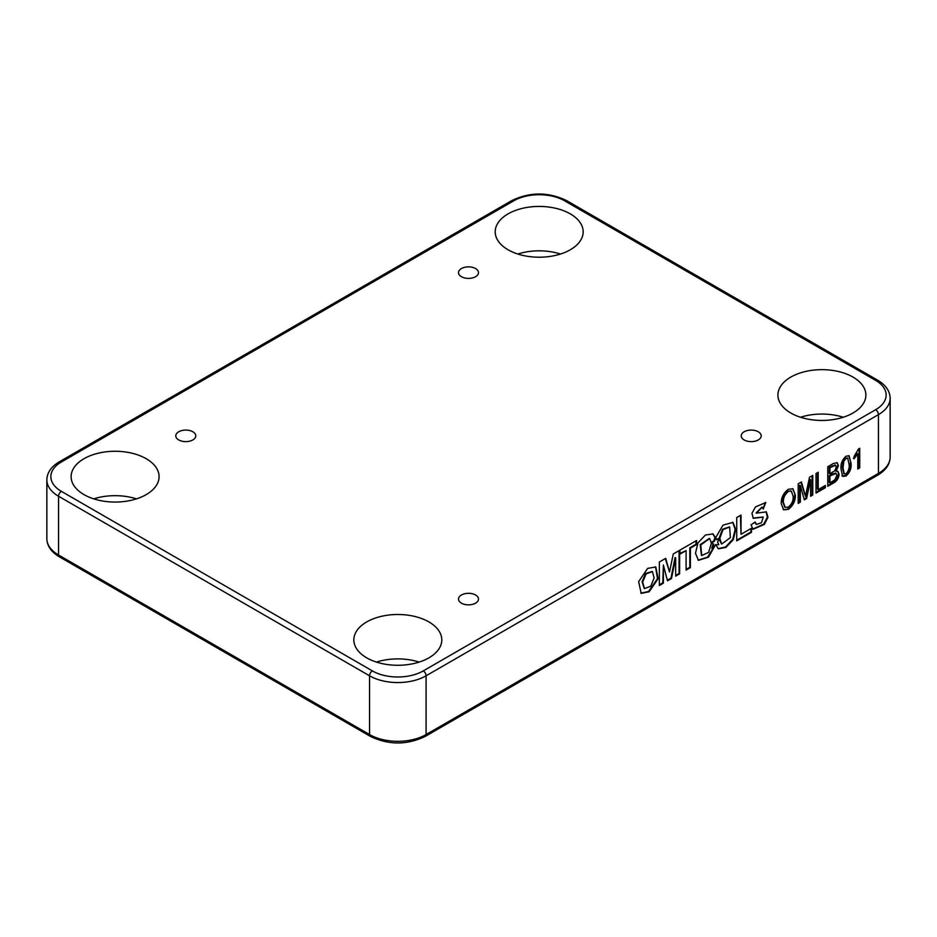 <?xml version="1.0" encoding="UTF-8"?>
<svg xmlns="http://www.w3.org/2000/svg" width="937" height="937" viewBox="0 0 937 937"><rect width="100%" height="100%" fill="white"/><g stroke="black" fill="none" stroke-linecap="round" stroke-linejoin="round"><path stroke-width="1.41" d="M652.152 571.453L645.546 573.561L642.091 581.783L644.211 588.413M642.653 582.111L644.48 588.6L650.723 586.234L654.12 578.035L652.445 571.593L646.12 573.889L642.653 582.111M649.154 591.762L658.125 578.726L655.806 566.955L647.643 568.396L638.647 581.643L641.201 593.379L649.154 591.762M640.885 593.191L648.591 591.434L657.505 578.656L655.525 566.791M758.279 431.77A9.991 5.774 0 0 0 747.386 430.528A9.991 5.774 0 0 0 741.226 435.857A9.991 5.774 0 0 0 744.154 439.933A9.991 5.774 0 0 0 755.046 441.186A9.991 5.774 0 0 0 761.207 435.857A9.991 5.774 0 0 0 758.279 431.77M475.563 594.995A9.991 5.774 0 0 0 464.67 593.753A9.991 5.774 0 0 0 458.509 599.083A9.991 5.774 0 0 0 461.437 603.159A9.991 5.774 0 0 0 472.33 604.412A9.991 5.774 0 0 0 478.491 599.083A9.991 5.774 0 0 0 475.563 594.995M192.846 431.77A9.991 5.774 0 0 0 181.954 430.528A9.991 5.774 0 0 0 175.793 435.857A9.991 5.774 0 0 0 178.721 439.933A9.991 5.774 0 0 0 189.614 441.186A9.991 5.774 0 0 0 195.774 435.857A9.991 5.774 0 0 0 192.846 431.77M475.563 268.544A9.991 5.774 0 0 0 464.67 267.303A9.991 5.774 0 0 0 458.509 272.632A9.991 5.774 0 0 0 461.437 276.708A9.991 5.774 0 0 0 472.33 277.961A9.991 5.774 0 0 0 478.491 272.632A9.991 5.774 0 0 0 475.563 268.544M852.998 377.096A43.98 25.393 0 0 0 805.07 371.591A43.98 25.393 0 0 0 777.921 395.051A43.98 25.393 0 0 0 790.793 413.006A43.98 25.393 0 0 0 838.732 418.511A43.98 25.393 0 0 0 865.882 395.051A43.98 25.393 0 0 0 852.998 377.096M843.241 417.246A43.98 25.393 0 0 0 800.549 417.246M428.923 621.934A43.98 25.393 0 0 0 380.996 616.429A43.98 25.393 0 0 0 353.835 639.889A43.98 25.393 0 0 0 366.718 657.844A43.98 25.393 0 0 0 414.646 663.349A43.98 25.393 0 0 0 441.795 639.889A43.98 25.393 0 0 0 428.923 621.934M419.167 662.084A43.98 25.393 0 0 0 376.475 662.084M146.207 458.708A43.98 25.393 0 0 0 98.268 453.203A43.98 25.393 0 0 0 71.118 476.664A43.98 25.393 0 0 0 84.002 494.619A43.98 25.393 0 0 0 131.93 500.124A43.98 25.393 0 0 0 159.079 476.664A43.98 25.393 0 0 0 146.207 458.708M136.451 498.859A43.98 25.393 0 0 0 93.759 498.859M570.282 213.87A43.98 25.393 0 0 0 522.354 208.365A43.98 25.393 0 0 0 495.204 231.826A43.98 25.393 0 0 0 508.077 249.781A43.98 25.393 0 0 0 556.004 255.286A43.98 25.393 0 0 0 583.165 231.826A43.98 25.393 0 0 0 570.282 213.87M560.525 254.021A43.98 25.393 0 0 0 517.833 254.021M736.728 540.848L751.497 532.321L751.497 528.245L741.015 534.301L741.015 515.069L736.728 517.54L736.728 540.848M686.095 570.083L690.382 567.611L690.382 548.133L696.566 544.561L696.566 540.532L679.899 550.148L679.899 554.177L686.095 550.605L686.095 570.083M659.367 585.52L663.361 583.201L663.361 564.976L667.484 580.823L671.513 578.504L675.659 557.878L675.659 576.114L679.63 573.819L679.63 550.312L673.27 553.99L669.522 572.003L665.715 558.347L659.367 562.013L659.367 585.52M755.21 522.014L751.029 524.884L753.09 529.264L764.346 524.392L767.965 517.247L766.349 511.883L756.335 513.136L762.191 507.198L763.198 509.096L765.763 502.548L755.515 506.882L751.942 513.289L753.301 518.29L763.257 517.13L761.418 522.741L756.452 524.497L755.21 522.014M719.827 538.447L717.613 541.914L718.773 544.772L715.704 544.62L718.386 548.813L725.941 547.431L733.296 539.653L735.744 529.452L732.992 522.389L722.989 525.142L715.751 537.533L716.711 539.841L719.827 538.201L723.048 529.604L729.63 527.027L730.391 537.604L721.677 544.034L719.827 538.447M713.654 544.092L711.394 543.226L708.63 552.397L701.708 555.559L700.782 544.947L709.672 538.552L711.382 543.038L714.486 541.176L715.493 537.709L713.034 533.914L705.432 535.015L697.936 542.898L695.488 553.287L698.428 560.338L708.501 557.187L715.54 544.713L712.378 548.567L713.654 544.092M800.362 502.15L798.195 503.403L798.195 483.82L801.44 481.946L805.48 496.235L809.509 477.284L812.766 475.41L812.766 494.994L810.587 496.247L810.587 479.674L806.605 498.554L804.344 499.854L800.362 485.577L800.362 502.15L798.195 502.619M833.485 483.035L827.769 486.326L827.769 466.743L833.426 463.475L837.163 462.726L838.428 465.666L836.109 471.217L837.889 471.381L839.072 474.192C838.779 478.221 836.905 481.173 833.485 483.035L832.806 482.637L827.769 485.542M859.733 448.284L859.733 467.868L857.777 469.004L857.777 453.742L854.087 458.767L854.087 456.448L858.479 449.01L859.733 448.284M842.55 476.16L841.039 469.015C840.466 464.073 842.129 459.798 846.041 456.19L849.121 455.792L851.042 463.229C851.604 468.172 849.941 472.435 846.041 476.031L842.925 476.441M825.38 487.708L816.022 493.108L816.022 473.525L818.2 472.271L818.2 489.594L825.38 485.448L825.38 487.708L824.701 487.322L816.022 492.323M788.298 509.365L783.637 509.833L781.224 503.661C781.095 497.793 783.461 492.991 788.31 489.278L792.971 488.798L795.361 495.275C795.408 501.049 793.053 505.746 788.298 509.365L783.32 509.623M859.053 448.682L859.053 467.481L859.733 467.868M859.053 467.481L857.777 468.219M853.408 458.369L857.097 453.344L857.777 453.742M848.758 455.64L851.042 463.229M850.363 462.843C850.925 467.786 849.262 472.049 845.361 475.645L846.041 476.031M845.361 475.645L841.871 475.762M847.411 458.158L845.338 458.076L843.218 460.641L842.316 467.481L843.968 473.665M843.897 461.027L842.995 467.868L844.307 473.923L846.041 473.771C848.606 470.924 849.613 467.786 849.086 464.354L847.762 458.298L846.017 458.462L843.897 461.027L843.218 460.641M842.316 467.481L842.995 467.868M845.338 458.076L846.017 458.462M836.8 462.562L838.428 465.666M837.748 465.279L835.429 470.819L836.109 471.217M837.537 471.229L839.072 474.192M838.392 473.794C838.1 477.835 836.226 480.786 832.806 482.637M835.722 473.279L832.548 473.747L829.268 475.645L829.268 482.426L829.948 482.813L834.797 479.92L836.905 475.41L836.085 473.408L829.948 476.031L829.948 482.813M835.172 465.127L829.268 467.352L829.268 473.384L829.948 473.771L834.808 470.737L836.249 467.165L835.546 465.244L829.948 467.75L829.948 473.771M829.268 467.352L829.948 467.75M829.268 475.645L829.948 476.031M832.548 473.747L833.227 474.134M817.521 472.658L817.521 489.208L818.2 489.594M824.701 485.846L824.701 487.322M800.959 482.227L805.48 496.235M812.086 475.797L812.086 494.595L812.766 494.994M812.086 494.595L810.587 495.462M806.605 498.554L805.925 498.156L809.908 479.287L810.587 479.674M805.925 498.156L804.157 499.175M799.683 501.763L799.683 485.179L800.362 485.577M792.62 488.622L795.361 495.275M794.681 494.888C794.728 500.651 792.374 505.348 787.619 508.978M791.051 491.082L787.642 491.14C784.058 494.08 782.418 497.723 782.723 502.045L784.866 507.198M788.322 491.527C784.737 494.467 783.098 498.109 783.402 502.443L785.206 507.421L788.286 507.116C791.742 504.282 793.381 500.745 793.194 496.516L791.402 491.257L787.642 491.14M782.723 502.045L783.402 502.443M712.378 548.567L711.815 548.239L713.057 543.858M711.359 542.394L713.924 540.848L714.919 537.381L715.493 537.709M714.919 537.381L712.752 533.75M698.112 560.15L707.576 557.152L714.697 545.756M701.438 555.383L700.208 544.62L709.379 538.412M716.5 539.325L719.827 538.201M719.253 537.873L722.486 529.276L729.337 526.887M721.408 543.858L719.265 539.314M718.07 548.625L725.543 547.009L732.711 539.361L735.17 529.37L732.711 522.225M752.833 529.089L763.772 524.076L767.356 517.189L766.079 511.743M756.1 512.926L761.933 507.093M763.069 508.498L765.482 502.396M753.032 518.102L762.941 517.025M756.182 524.298L754.753 522.319M669.522 572.003L665.305 558.581M675.659 575.459L679.067 573.491L679.067 550.64M667.331 580.261L670.951 578.176L675.085 557.55L675.659 557.878M659.367 584.864L662.799 582.884L663.361 564.976M679.899 553.521L686.095 550.605M686.095 569.427L689.808 567.283L689.808 547.805L696.004 544.233L696.004 540.86M741.015 534.301L740.441 515.385M736.728 540.204L750.935 531.993L750.935 528.573M423.266 670.904A3.994 2.307 -120 0 1 426.089 675.8L426.089 734.561L878.437 473.396L878.437 414.634L426.089 675.8A39.986 23.085 180 0 1 369.553 675.8L58.562 496.247L58.562 555.009L369.553 734.561L369.553 675.8A3.994 2.307 120 0 1 372.376 670.904A35.981 20.778 0 0 0 423.266 670.904L875.615 409.738A35.981 20.778 0 0 0 875.615 380.363L564.624 200.811A35.981 20.778 0 0 0 513.734 200.811L61.385 461.976A35.981 20.778 0 0 0 61.385 491.351L372.376 670.904M46.85 538.693A39.986 23.085 0 0 0 58.562 555.009A3.994 2.307 120 0 0 59.394 556.836C51.219 551.975 47.037 545.92 46.85 538.693L46.85 479.92A39.986 23.085 180 0 0 58.562 496.247A3.994 2.307 120 0 1 61.385 491.351M878.437 473.396A39.986 23.085 0 0 0 890.15 457.08C890.009 464.248 885.828 470.304 877.606 475.223A3.994 2.307 -120 0 0 878.437 473.396M875.615 380.363A3.994 2.307 120 0 1 877.606 380.164C885.781 385.025 889.963 391.08 890.15 398.307A39.986 23.085 180 0 1 878.437 414.634A3.994 2.307 -120 0 0 875.615 409.738M370.373 736.388A3.994 2.307 120 0 1 369.553 734.561A39.986 23.085 0 0 0 426.089 734.561A3.994 2.307 60 0 1 425.269 736.388C406.974 745.161 388.668 745.161 370.373 736.388L59.394 556.836M877.606 380.164L566.627 200.612A3.994 2.307 120 0 0 564.624 200.811M513.734 200.811A3.994 2.307 -120 0 0 511.731 200.612L59.394 461.777C51.219 466.638 47.037 472.693 46.85 479.92M61.385 461.976A3.994 2.307 -120 0 0 59.394 461.777M832.103 465.712L832.782 466.111M804.122 493.354L804.801 493.752M890.15 398.307L890.15 457.08M877.606 475.223L425.269 736.388M566.627 200.612C548.332 191.839 530.026 191.839 511.731 200.612M847.762 458.298L847.083 457.912M844.307 473.923L843.628 473.525M835.546 465.244L834.867 464.846M836.085 473.408L835.406 473.009M791.402 491.257L790.723 490.859M785.206 507.421L784.527 507.034"/></g></svg>

